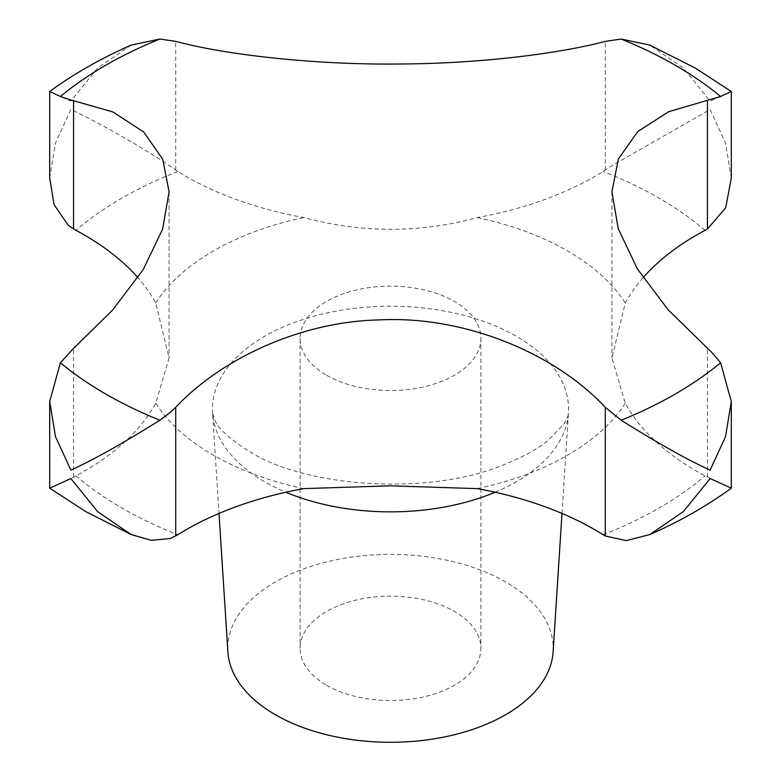 <?xml version="1.0" encoding="UTF-8"?>
<svg xmlns="http://www.w3.org/2000/svg" width="781" height="781" viewBox="0 0 781 781"><rect width="100%" height="100%" fill="white"/><g stroke="black" fill="none" stroke-linecap="round" stroke-linejoin="round"><path stroke-width="0.59" stroke-dasharray="3.9 2.93" d="M49.701 178.156L55.48 142.991L70.886 109.506C93.876 120.186 141.732 146.184 175.715 170.053L177.873 171.469A289.282 167.017 0 0 0 303.682 217.548C362.199 233.207 420.08 233.207 477.318 217.548A289.282 167.017 0 0 0 603.127 171.469L610.537 166.46L710.114 109.506L725.52 142.991L731.299 178.156M326.575 685.24A90.401 52.19 0 0 0 425.098 696.554A90.401 52.19 0 0 0 480.901 648.337A90.401 52.19 0 0 0 454.425 611.425A90.401 52.19 0 0 0 355.902 600.12A90.401 52.19 0 0 0 300.099 648.337A90.401 52.19 0 0 0 326.575 685.24M326.575 375.231A90.401 52.19 0 0 0 425.098 386.536A90.401 52.19 0 0 0 480.901 338.319A90.401 52.19 0 0 0 454.425 301.417A90.401 52.19 0 0 0 355.902 290.102A90.401 52.19 0 0 0 300.099 338.319A90.401 52.19 0 0 0 326.575 375.231M553.114 651.813A162.721 93.945 0 0 0 505.561 581.904A162.721 93.945 0 0 0 325.452 562.222A162.721 93.945 0 0 0 227.886 651.813M643.066 277.714A289.282 167.017 0 0 0 625.269 302.96L611.933 357.991L625.269 403.211A289.282 167.017 0 0 0 705.067 475.844L731.299 488.164M70.886 478.568C41.823 491.932 42.721 491.415 73.57 477.035L75.933 475.844A289.282 167.017 0 0 0 155.731 403.211L169.067 357.991L155.731 302.96A289.282 167.017 0 0 0 137.934 277.714M720.609 96.483L710.114 101.091L683.395 68.035L649.763 45.064M131.237 45.064L97.605 68.035L70.886 101.091L60.391 96.483M705.067 230.327A379.683 219.207 0 0 0 658.979 198.081A379.683 219.207 0 0 0 603.127 171.469M495.144 492.235A178.078 102.819 0 0 0 568.461 412.856A178.078 102.819 0 0 0 516.426 336.338A178.078 102.819 0 0 0 319.312 314.802A178.078 102.819 0 0 0 212.539 412.856A178.078 102.819 0 0 0 264.574 481.74A178.078 102.819 0 0 0 285.856 492.235M303.682 488.623A250.301 144.514 180 0 1 213.506 455.264A250.301 144.514 180 0 1 155.731 403.211M625.269 403.211A250.301 144.514 180 0 1 477.318 488.623M477.318 217.548A250.301 144.514 180 0 1 567.494 250.896A250.301 144.514 180 0 1 625.269 302.96M75.933 475.844A379.683 219.207 0 0 0 122.021 508.089A379.683 219.207 0 0 0 177.873 534.692M175.715 170.053L175.715 41.373M73.57 477.035L73.57 348.355M707.43 477.035L707.43 348.355M605.285 170.053L605.285 41.373M177.873 171.469A379.683 219.207 0 0 0 75.933 230.327M603.127 534.692A379.683 219.207 0 0 0 705.067 475.844M155.731 302.96A250.301 144.514 180 0 1 303.682 217.548M480.901 338.319L480.901 648.337M561.998 513.439L568.461 412.856C568.812 414.633 567.221 418.44 563.687 424.278L548.633 439.957C537.953 448.753 523.221 456.924 504.428 464.47C430.966 495.837 307.265 488.027 249.666 451.691C229.585 438.902 218.006 428.437 214.931 420.315L212.539 412.856L219.002 513.439M611.933 191.872L611.933 357.991M169.067 191.872L169.067 357.991M300.099 338.319L300.099 648.337"/><path stroke-width="1.17" d="M731.299 91.484L695.139 67.986L649.763 45.064L621.139 39.05L605.285 41.373C557.898 54.016 477.835 63.583 401.942 63.974C318.023 65.213 226.929 55.187 175.715 41.373L159.861 39.05L131.237 45.064C101.286 58.214 74.107 73.687 49.701 91.484L60.391 96.483L68.328 99.226L112.874 111.937L143.684 131.979L162.799 159.392L169.067 191.872L162.624 229.097L143.216 269.562L112.454 310.233L73.57 348.355L60.391 362.794L49.701 401.493L55.49 436.677L70.886 470.152C94.071 459.511 123.73 442.866 159.861 420.227L170.463 412.261L175.715 407.321C223.102 356.966 303.165 321.469 379.058 319.917C462.977 315.397 554.071 352.338 605.285 407.321L621.139 420.227C657.27 442.866 686.929 459.511 710.114 470.152L725.51 436.677L731.299 401.493L720.609 362.794L712.672 353.295L668.126 309.764L637.316 268.82L618.201 228.55L611.933 191.872L618.376 158.963L637.784 131.55L668.546 111.751L720.609 96.483L731.299 91.484L731.299 178.156L725.686 207.766L707.43 229.018L705.067 230.327A289.282 167.017 0 0 0 643.066 277.714M219.002 513.439L227.886 651.813A162.721 93.945 0 0 0 275.439 714.771A162.721 93.945 0 0 0 449.973 735.78A162.721 93.945 0 0 0 553.114 651.813L561.998 513.439M731.299 401.493L731.299 488.174L710.114 478.568L683.375 511.623L649.763 534.585L626.401 540.608L605.285 536L603.127 534.692A289.282 167.017 0 0 0 477.318 488.623L390.09 485.831L303.682 488.623A289.282 167.017 0 0 0 177.873 534.692L170.463 538.47L151.465 540.345L131.237 534.585L97.625 511.623L70.886 478.568L49.701 488.174L85.861 511.672L131.237 534.585M137.934 277.714A289.282 167.017 0 0 0 75.933 230.327L68.328 225.426L54.074 204.661L49.701 178.156L49.701 91.484M60.391 362.794A402.703 232.494 0 0 0 105.747 394.034A402.703 232.494 0 0 0 159.861 420.227M621.139 420.227A402.703 232.494 0 0 0 720.609 362.794M720.609 96.483A402.703 232.494 0 0 0 675.253 65.243A402.703 232.494 0 0 0 621.139 39.05M285.856 492.235A178.078 102.819 0 0 0 495.144 492.235M707.43 229.018L707.43 100.339M605.285 536L605.285 407.321M175.715 536L175.715 407.321M73.57 229.018L73.57 100.339M159.861 39.05A402.703 232.494 0 0 0 60.391 96.483M49.701 401.493L49.701 488.164M731.299 488.174C706.893 505.961 679.714 521.435 649.763 534.585"/></g></svg>
